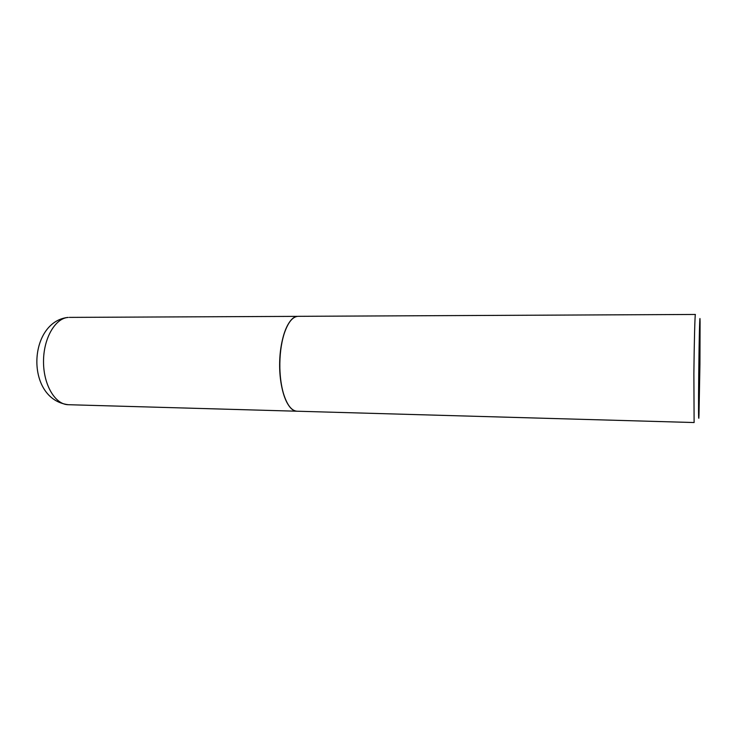 <?xml version="1.0" encoding="UTF-8"?>
<svg xmlns="http://www.w3.org/2000/svg" width="737" height="737" viewBox="0 0 737 737"><rect width="100%" height="100%" fill="white"/><g stroke="black" fill="none" stroke-linecap="round" stroke-linejoin="round"><path stroke-width="1.11" d="M69.315 317.389L297.195 316.366C288.066 317.131 279.664 339.213 279.636 364.622C279.498 390.039 287.725 411.283 296.836 411.218L68.274 404.705C25.04 399.334 27.969 322.216 67.647 317.444L68.209 317.435C55.183 318.172 43.409 338.43 43.52 361.72C43.474 385.018 55.266 404.613 68.274 404.705M290.627 320.696C288.02 323.819 285.781 328.343 283.911 334.285C280.908 344.207 279.526 355.483 279.756 368.113C280.014 377.362 281.166 385.635 283.211 392.922C284.943 398.901 287.071 403.48 289.604 406.658M298.135 316.32C292.561 316.588 287.863 322.539 284.031 334.165C281.018 344.133 279.627 355.455 279.857 368.132C280.115 377.418 281.276 385.727 283.33 393.042C286.877 404.76 291.437 410.813 297.011 411.218L694.116 422.541L693.876 373.733C694.199 342.373 694.963 313.455 695.406 314.459L298.135 316.32M699.938 364.17L700.086 321.949C699.91 308.388 699.118 337.021 698.74 373.355C698.372 405.903 698.529 426.953 698.98 415.171L699.938 364.17"/></g></svg>
